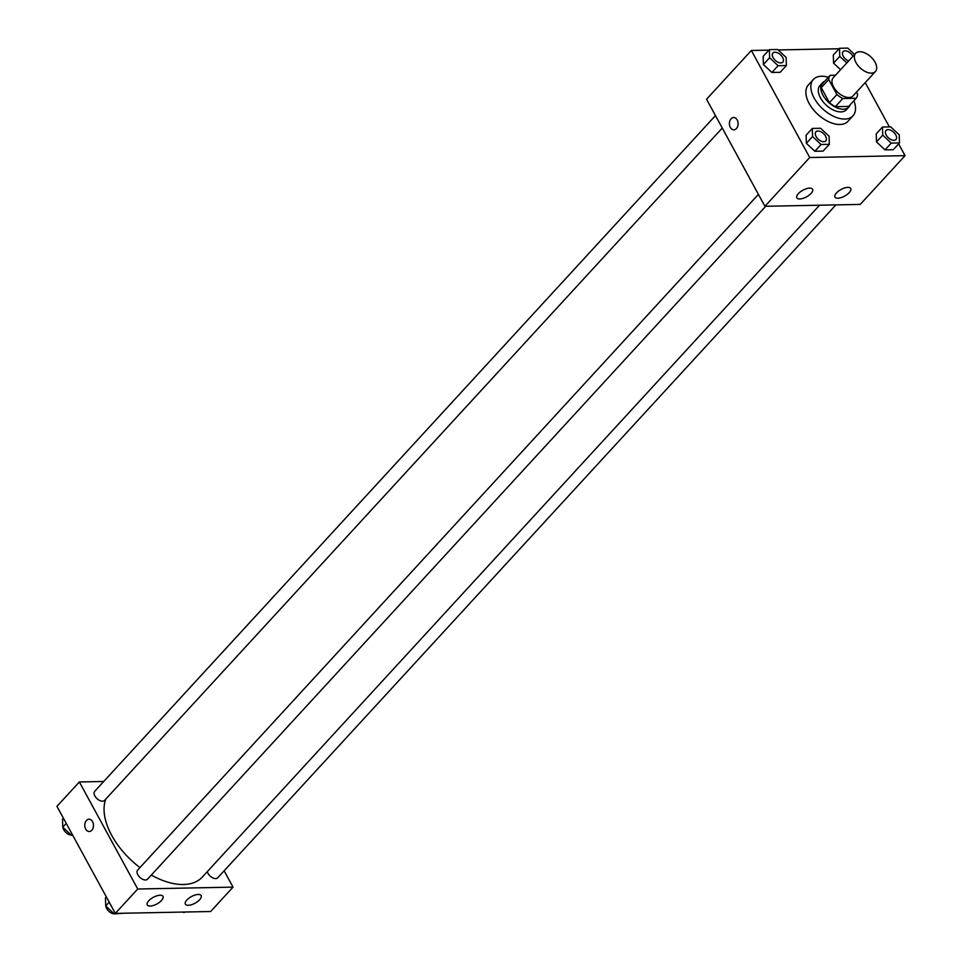<?xml version="1.0" encoding="UTF-8"?>
<svg xmlns="http://www.w3.org/2000/svg" width="962" height="962" viewBox="0 0 962 962"><rect width="100%" height="100%" fill="white"/><g stroke="black" fill="none" stroke-linecap="round" stroke-linejoin="round"><path stroke-width="1.44" d="M875.071 62.241A13.444 7.672 -137.4 0 1 875.432 71.525A13.444 7.672 -137.4 0 1 860.341 68.074A13.444 7.672 -137.4 0 1 855.639 53.331A13.444 7.672 -137.4 0 1 865.163 53.03A13.444 7.672 -137.4 0 1 875.071 62.241M875.432 71.525L853.029 95.911A13.444 7.672 -137.4 0 1 837.95 92.46A13.444 7.672 -137.4 0 1 833.236 77.718L855.639 53.331M835.509 75.24L830.122 75.349A17.352 9.909 -137.4 0 0 828.715 79.509L836.904 94.529A17.352 9.909 -137.4 0 0 842.772 98.545L856.144 98.28A17.352 9.909 -137.4 0 0 857.563 94.12L856.481 92.148M842.772 98.545L835.305 106.674L848.676 106.409L856.144 98.28M835.305 106.674A17.352 9.909 -137.4 0 1 829.436 102.657L836.904 94.529M830.122 75.349L822.654 83.478A17.352 9.909 -137.4 0 0 821.247 87.638L829.436 102.657M824.65 81.301A17.917 10.233 42.6 0 0 822.474 82.816A17.917 10.233 42.6 0 0 825.492 98.978A17.917 10.233 42.6 0 0 843.446 109.211A17.917 10.233 42.6 0 0 848.869 107.059A17.917 10.233 42.6 0 0 850.192 104.762M848.869 107.059L846.38 109.776A17.917 10.233 -137.4 0 1 840.956 111.917A17.917 10.233 -137.4 0 1 823.003 101.683A17.917 10.233 -137.4 0 1 819.985 85.522L822.474 82.816M821.247 87.638L828.715 79.509M853.883 100.745A26.888 15.344 -137.4 0 1 852.981 115.837A26.888 15.344 -137.4 0 1 822.799 108.946A26.888 15.344 -137.4 0 1 813.383 79.461A26.888 15.344 -137.4 0 1 828.342 77.285M852.981 115.837L848.003 121.26A26.888 15.344 -137.4 0 1 817.82 114.37A26.888 15.344 -137.4 0 1 808.405 84.884L813.383 79.461M768.915 50.132L751.358 50.481L809.727 157.527L905.05 155.652L898.628 143.879M889.381 126.912L865.235 82.624M839.068 48.749L778.126 49.952M882.479 127.044L876.25 133.826L876.502 141.931L885.004 149.88L893.265 149.711L899.482 142.941L899.242 134.836L890.728 126.888L882.479 127.044L882.731 135.161L891.233 143.11L899.482 142.941M812.313 128.427L806.096 135.209L806.348 143.314L814.85 151.262L823.111 151.094L829.328 144.324L829.076 136.219L820.574 128.271L812.313 128.427L812.565 136.544L821.067 144.492L829.328 144.324M769.359 49.639L763.143 56.421L763.395 64.526L771.897 72.475L780.146 72.306L786.375 65.536L786.122 57.431L777.621 49.483L769.359 49.639L769.612 57.756L778.114 65.705L786.375 65.536M854.593 54.473L847.775 48.1L839.525 48.268L833.296 55.038L833.549 63.143L840.584 69.721L833.549 63.143L839.766 56.373L846.813 62.951M733.633 117.508A6.157 4.341 -91.1 0 0 731.084 118.759A6.157 4.341 88.9 0 1 733.633 117.508A6.157 4.341 88.9 0 1 738.094 123.581A6.157 4.341 88.9 0 1 733.874 129.822A6.157 4.341 88.9 0 1 729.665 125.673A6.157 4.341 88.9 0 1 731.072 118.759A6.157 4.341 -91.1 0 0 729.665 125.673A6.157 4.341 -91.1 0 0 733.874 129.822M809.727 157.527L764.922 206.289L706.553 99.242L751.358 50.481M764.922 206.289L860.244 204.413L905.05 155.652M799.747 198.954A8.959 3.776 -28.6 0 1 796.849 197.835A8.959 3.776 -28.6 0 1 802.909 190.223A8.959 3.776 -28.6 0 1 812.589 189.249A8.959 3.776 -28.6 0 1 809.042 195.226A8.959 3.776 -28.6 0 1 799.747 198.954M837.866 198.208A8.959 3.776 -28.6 0 1 834.98 197.078A8.959 3.776 -28.6 0 1 841.041 189.478A8.959 3.776 -28.6 0 1 850.721 188.504A8.959 3.776 -28.6 0 1 847.173 194.48A8.959 3.776 -28.6 0 1 837.866 198.208M819.54 205.219L202.393 876.983A62.734 35.81 -137.4 0 1 151.335 875.059M139.947 867.58A62.734 35.81 -137.4 0 1 105.736 799.157M765.728 206.277L147.547 879.184A6.722 3.836 -137.4 0 1 139.995 877.464A6.722 3.836 -137.4 0 1 137.65 870.093L758.417 194.372M835.894 204.894L217.701 877.801A6.722 3.836 -137.4 0 1 212.037 877.476A6.722 3.836 -137.4 0 1 207.311 871.632M722.258 128.054L104.593 800.396A6.722 3.836 -137.4 0 1 97.042 798.676A6.722 3.836 -137.4 0 1 94.697 791.305L715.463 115.584M233.044 887.132L137.722 889.008L115.32 913.395L210.642 911.519L233.044 887.132L224.134 870.802M103.704 781.481L79.353 781.962L137.722 889.008M148.761 900.769A8.959 3.776 -28.6 0 1 156.866 895.802A8.959 3.776 -28.6 0 1 162.987 896.356A8.959 3.776 -28.6 0 1 159.439 902.332A8.959 3.776 -28.6 0 1 150.132 906.06A8.959 3.776 -28.6 0 1 147.246 904.929A8.959 3.776 -28.6 0 1 148.761 900.769M199.603 899.759A8.959 3.776 -28.6 0 1 188.263 905.302A8.959 3.776 -28.6 0 1 185.377 904.184A8.959 3.776 -28.6 0 1 191.438 896.572A8.959 3.776 -28.6 0 1 201.118 895.598A8.959 3.776 -28.6 0 1 199.603 899.759M79.353 781.962L56.95 806.348L115.32 913.395M92.544 821.62A6.157 4.341 88.9 0 1 93.049 828.041A6.157 4.341 88.9 0 1 89.25 831.505A6.157 4.341 88.9 0 1 84.788 825.432A6.157 4.341 88.9 0 1 89.009 819.191A6.157 4.341 88.9 0 1 92.544 821.62M89.009 819.191A6.157 4.341 -91.1 0 0 84.788 825.432A6.157 4.341 -91.1 0 0 89.25 831.505M63.372 818.121L62.518 819.059L62.758 827.164L71.272 835.112L72.619 835.088M62.758 827.164L66.246 823.376M71.272 835.112L72.126 834.174M71.212 835.064A6.722 3.836 -137.4 0 1 62.951 827.344M183.874 912.048L193.085 911.868M184.331 912.469A6.722 3.836 -137.4 0 1 182.443 912.072M106.325 896.909L105.471 897.847L105.724 905.951L114.225 913.9L122.932 913.251M105.724 905.951L109.199 902.164M114.225 913.9L115.079 912.962M114.165 913.852A6.722 3.836 -137.4 0 1 105.916 906.132M839.525 48.268L839.766 56.373M843.073 51.659L843.097 51.635A6.722 3.836 -137.4 0 0 843.397 56.505A6.722 3.836 -137.4 0 0 848.568 61.039A6.722 3.836 -137.4 0 1 843.385 56.517A6.722 3.836 -137.4 0 1 843.073 51.659A6.722 3.836 -137.4 0 1 843.085 51.647A6.722 3.836 -137.4 0 1 847.859 51.491A6.722 3.836 -137.4 0 1 852.813 56.097A6.722 3.836 -137.4 0 1 852.921 56.289M833.296 55.038L833.549 63.143M782.815 62.133L782.84 62.121A6.722 3.836 -137.4 0 1 782.815 62.133A6.722 3.836 -137.4 0 1 775.276 60.414A6.722 3.836 -137.4 0 1 772.919 53.042A6.722 3.836 -137.4 0 1 772.931 53.03L772.943 53.018A6.722 3.836 -137.4 0 1 777.705 52.874A6.722 3.836 -137.4 0 1 782.659 57.479A6.722 3.836 -137.4 0 1 782.84 62.121A6.722 3.836 -137.4 0 1 775.288 60.39A6.722 3.836 -137.4 0 1 772.943 53.018M763.143 56.421L763.395 64.526L769.612 57.756M763.395 64.526L771.897 72.475L778.114 65.705M771.897 72.475L780.146 72.306M895.935 139.538L895.947 139.526A6.722 3.836 -137.4 0 1 895.935 139.538A6.722 3.836 -137.4 0 1 888.383 137.819A6.722 3.836 -137.4 0 1 886.038 130.447A6.722 3.836 -137.4 0 1 886.038 130.435A6.722 3.836 -137.4 0 1 890.812 130.279A6.722 3.836 -137.4 0 1 895.766 134.884A6.722 3.836 -137.4 0 1 895.947 139.526A6.722 3.836 -137.4 0 1 888.407 137.794A6.722 3.836 -137.4 0 1 886.05 130.423L886.038 130.447M876.25 133.826L876.502 141.931L882.731 135.161M876.502 141.931L885.004 149.88L891.233 143.11M885.004 149.88L893.265 149.711M825.793 140.909L825.769 140.921A6.722 3.836 -137.4 0 1 825.769 140.921A6.722 3.836 -137.4 0 1 818.229 139.201A6.722 3.836 -137.4 0 1 815.872 131.83A6.722 3.836 -137.4 0 1 815.884 131.818A6.722 3.836 -137.4 0 1 820.658 131.65A6.722 3.836 -137.4 0 1 825.612 136.267A6.722 3.836 -137.4 0 1 825.793 140.909A6.722 3.836 -137.4 0 1 818.253 139.177A6.722 3.836 -137.4 0 1 815.896 131.806L815.872 131.83M806.096 135.209L806.348 143.314L812.565 136.544M806.348 143.314L814.85 151.262L821.067 144.492M814.85 151.262L823.111 151.094"/></g></svg>
